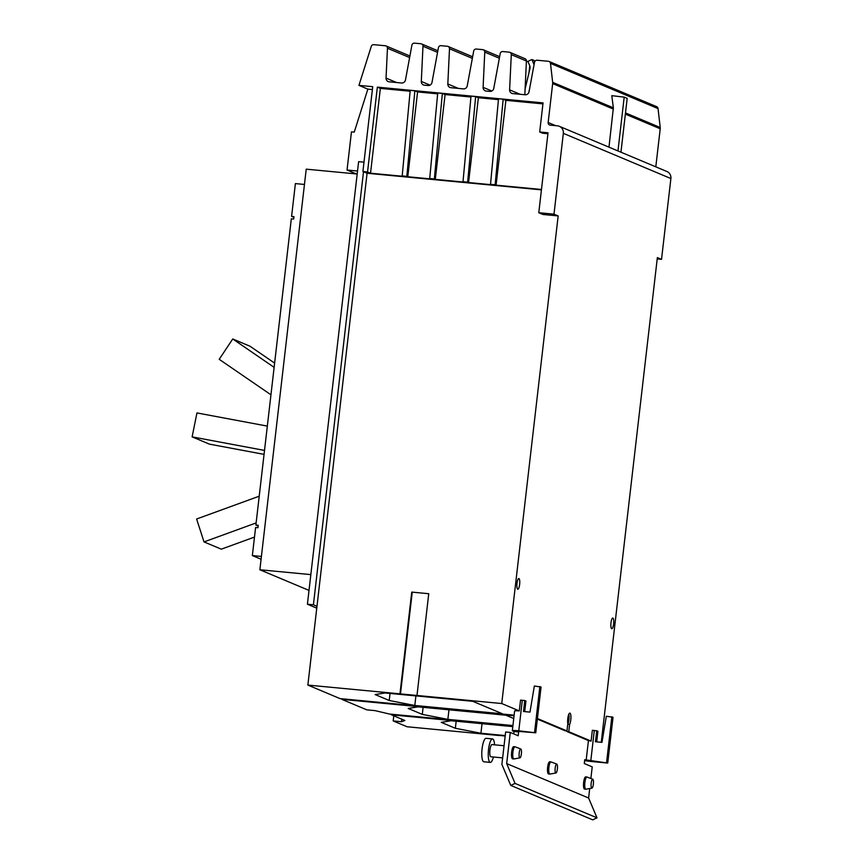 <?xml version="1.0" encoding="UTF-8"?>
<svg xmlns="http://www.w3.org/2000/svg" width="863" height="863" viewBox="0 0 863 863"><rect width="100%" height="100%" fill="white"/><g stroke="black" fill="none" stroke-linecap="round" stroke-linejoin="round"><path stroke-width="1.29" d="M254.488 537.077L221.306 549.17L204.024 541.91L196.613 519.008L259.224 496.193M270.95 394.79L219.213 359.31L232.74 338.976L250.011 346.236L274.617 363.107M264.056 454.359L209.385 444.132L192.115 436.872L196.958 412.935L267.336 426.106M204.024 541.91L256.128 522.924M232.74 338.976L274.132 367.358M192.115 436.872L264.52 450.421M525.082 89.105L529.947 68.619A4.671 4.498 -67.2 0 0 529.72 65.685L527.897 61.392L531.91 59.525L533.722 63.819A9.169 8.846 112.8 0 1 534.046 64.703M534.618 61.823L534.024 60.41L531.91 59.525M529.494 89.331L529.008 91.381A4.671 4.498 -67.2 0 0 528.879 92.352M258.156 526.02L255.88 525.06L258.231 525.287L257.951 527.714L255.599 527.487L252.352 555.578L261.09 559.246M293.862 217.357L291.597 216.397L293.949 216.624L293.668 219.04L291.316 218.824L255.88 525.06M304.456 184.445L295.394 183.592L291.597 216.397M593.366 784.133A4.477 1.143 -84.6 0 1 591.932 788.124A4.477 1.143 -84.6 0 1 591.177 783.205A4.477 1.143 -84.6 0 1 592.773 779.224A4.477 1.143 -84.6 0 1 593.366 784.133M521.381 753.884A4.477 1.143 -84.6 0 1 519.947 757.876A4.477 1.143 -84.6 0 1 519.192 752.957A4.477 1.143 -84.6 0 1 520.788 748.987A4.477 1.143 -84.6 0 1 521.381 753.884M557.379 769.009A4.477 1.143 -84.6 0 1 555.934 773A4.477 1.143 -84.6 0 1 555.179 768.081A4.477 1.143 -84.6 0 1 556.786 764.111A4.477 1.143 -84.6 0 1 557.379 769.009M261.413 556.441L252.352 555.578M493.399 757.002A11.791 2.999 -84.6 0 1 490.303 762.407L483.852 761.792A11.791 2.999 -84.6 0 1 482.072 748.847A11.791 2.999 -84.6 0 1 486.085 738.318L492.536 738.933A11.791 2.999 -84.6 0 1 494.553 744.823M591.932 788.124L585.912 789.192A6.117 1.553 -84.6 0 1 585.804 789.192A6.117 1.553 -84.6 0 1 584.887 782.471A6.117 1.553 -84.6 0 1 586.959 777.024A6.117 1.553 -84.6 0 1 587.067 777.045L592.773 779.224M519.947 757.876L513.938 758.944A6.117 1.553 -84.6 0 1 513.819 758.944A6.117 1.553 -84.6 0 1 512.902 752.234A6.117 1.553 -84.6 0 1 514.984 746.775A6.117 1.553 -84.6 0 1 515.092 746.797L520.788 748.987M555.934 773L549.925 774.068A6.117 1.553 -84.6 0 1 549.817 774.068A6.117 1.553 -84.6 0 1 548.89 767.358A6.117 1.553 -84.6 0 1 550.972 761.9A6.117 1.553 -84.6 0 1 551.079 761.921L556.786 764.111M356.333 173.927L347.045 170.022L351.457 131.877L354.251 132.136L367.854 89.116L372.395 89.547M310.831 574.607L259.871 569.763L306.225 169.159L357.185 174.013M259.871 569.763L309.008 590.411M490.303 762.407A11.791 2.999 -84.6 0 1 488.534 749.462A11.791 2.999 -84.6 0 1 492.536 738.933M435.286 179.375L429.72 178.544L434.348 178.975L442.363 93.409L445.092 94.552L435.286 179.375L434.348 178.975M468.566 182.535L463 181.705L467.638 182.147L475.642 96.58L478.382 97.724L468.566 182.535L467.638 182.147M496.074 185.157L490.518 184.326L495.146 184.768L503.161 99.191L505.891 100.345L496.074 185.157L495.146 184.768M407.768 176.753L402.201 175.923L406.84 176.365L414.855 90.788L417.584 91.931L407.768 176.753L406.84 176.365M402.201 175.923L410.216 90.345L414.855 90.788M490.518 184.326L498.523 98.76L503.161 99.191M463 181.705L471.015 96.138L475.642 96.58M429.72 178.544L437.735 92.967L442.363 93.409M617.973 150.939L624.197 97.12L627.174 98.371L620.95 152.19M624.197 97.12L611.791 95.674L613.366 107.832L552.665 82.33A5.383 5.189 112.8 0 1 552.665 83.582L548.167 122.503A2.449 2.362 -67.2 0 0 550.238 125.146L557.444 125.836A6.947 6.699 112.8 0 1 563.334 133.344L553.992 214.164L538.782 212.719L542.967 214.477L558.167 215.923L553.992 214.164M608.976 147.163L613.366 107.832M529.785 65.868L529.008 72.568M526.408 61.133L528.08 61.834M524.823 94.736L526.419 61.003A2.449 2.362 -67.2 0 0 524.995 58.695L509.86 52.33A2.449 2.362 112.8 0 1 511.284 54.639L509.612 89.871A3.668 3.538 -67.2 0 0 512.751 93.582L525.136 94.768A3.668 3.538 -67.2 0 0 529.051 91.715L534.499 62.255A2.449 2.362 112.8 0 1 537.11 60.227L548.415 61.295A2.449 2.362 112.8 0 1 550.486 63.377L552.665 82.33M590.875 778.502L592.223 766.862L584.283 763.528L584.726 759.71L607.735 763.054L613.032 717.272L606.333 716.247L601.964 742.353L595.47 741.738L596.743 730.767L597.919 731.263L596.7 741.856M586.959 777.024L585.707 776.894A6.117 1.553 95.4 0 0 583.636 782.353A6.117 1.553 95.4 0 0 584.553 789.073L585.804 789.192M514.984 746.775L513.733 746.657A6.117 1.553 95.4 0 0 511.651 752.115A6.117 1.553 95.4 0 0 512.568 758.825L513.819 758.944M549.817 774.068L548.566 773.949A6.117 1.553 -84.6 0 1 547.638 767.239A6.117 1.553 -84.6 0 1 549.72 761.781L550.972 761.9M357.53 171.025L347.045 170.022M399.957 693.852L411.737 592.094L428.749 593.712L416.98 695.47L307.864 685.082L316.98 606.29L313.409 604.79L307.411 604.219L358.62 161.651L363.992 162.158M513.744 733.884L514.014 731.511L512.59 730.907A8.63 0.658 6.6 0 1 512.331 730.702A8.63 0.658 6.6 0 1 518.782 730.81L535.761 732.806L517.11 731.263L518.652 731.953L518.21 735.761L510.281 732.428L506.678 763.582L515.06 783.421L510.767 785.416L592.708 819.85L597.002 817.844L588.62 798.016L589.709 788.512M515.06 783.421L597.002 817.844M506.678 763.582L588.62 798.016M606.56 762.558L611.856 716.775M504.057 745.729L491.996 744.586A6.117 1.553 95.4 0 0 489.925 750.044A6.117 1.553 95.4 0 0 490.842 756.765L502.644 757.887M380.356 88.393L370.54 173.204L367.541 171.953L377.358 87.131L380.356 88.393L410.13 91.23M541.468 189.482L370.54 173.204M377.358 87.131L543.054 102.902L539.688 131.974L542.687 133.236L547.919 133.733M505.891 100.345L542.946 103.873M478.382 97.724L498.447 99.633M445.092 94.552L470.928 97.012M417.584 91.931L437.649 93.84M367.854 89.116L358.943 85.372L372.719 86.688L362.913 171.51L367.088 173.258L541.425 189.86M358.943 85.372L371.273 46.397A2.449 2.362 112.8 0 1 373.808 44.671L385.362 45.771A2.449 2.362 112.8 0 1 387.455 48.252L386.041 78.102A3.668 3.538 -67.2 0 0 389.17 81.812L401.565 82.999A3.668 3.538 -67.2 0 0 405.481 79.957L411.899 45.178A2.449 2.362 112.8 0 1 414.51 43.15L420.896 43.754A2.449 2.362 112.8 0 1 422.978 46.235L421.306 81.456A3.668 3.538 -67.2 0 0 424.445 85.178L428.08 85.523A3.668 3.538 -67.2 0 0 431.985 82.481L438.415 47.702A2.449 2.362 112.8 0 1 441.025 45.674L447.412 46.278A2.449 2.362 112.8 0 1 449.494 48.76L447.821 83.981A3.668 3.538 -67.2 0 0 450.961 87.702L463.345 88.878A3.668 3.538 -67.2 0 0 467.261 85.836L473.69 51.068A2.449 2.362 112.8 0 1 476.3 49.029L482.687 49.644A2.449 2.362 112.8 0 1 484.769 52.114L483.097 87.346A3.668 3.538 -67.2 0 0 486.236 91.057L489.86 91.402A3.668 3.538 -67.2 0 0 493.776 88.36L500.206 53.592A2.449 2.362 112.8 0 1 502.816 51.553L509.192 52.168A2.449 2.362 112.8 0 1 509.86 52.33M539.688 131.974L548.037 132.773L538.782 212.719M655.804 166.839L660.217 128.77A5.383 5.189 -67.2 0 0 660.217 127.519L658.038 108.565A2.449 2.362 -67.2 0 0 656.624 106.656L549.084 61.467M505.233 735.567L480.928 733.248L455.351 728.275L456.16 721.231M480.928 733.248L482.029 723.69M455.351 728.275L441.252 722.353L451.166 720.745L512.795 726.614M499.159 735.405L505.179 736.02M391.446 714.23L391.381 714.812L404.876 720.486L401.435 721.716L393.194 720.929L393.776 715.826M401.435 721.716L401.726 719.159M607.735 763.054L591.942 761.554A8.63 0.658 6.6 0 1 584.629 760.594M596.743 730.767L592.352 730.314L591.101 741.09L588.437 740.573L566.915 731.522L567.757 724.262A6.117 1.553 95.4 0 0 568.922 719.666A6.117 1.553 95.4 0 0 568.814 714.24M535.761 732.806L541.058 687.024L534.348 686.009L529.979 712.104L523.496 711.49L524.758 700.519L525.945 701.015L524.715 711.608M534.575 732.309L539.871 686.527M591.101 741.09L568.771 731.705L569.612 724.435A6.117 1.553 -84.6 0 0 570.777 719.839A6.117 1.553 -84.6 0 0 569.85 713.118A6.117 1.553 -84.6 0 0 567.778 718.577A6.117 1.553 -84.6 0 0 567.811 723.679L566.969 730.95L565.114 730.767L537.347 719.095M514.057 715.751L341.834 699.354L366.797 709.839L375.038 710.627L389.58 714.057L512.892 725.794M512.924 725.556L447.865 719.364L448.965 709.796M447.865 719.364L422.287 714.381L408.188 708.458L418.102 706.862L505.847 715.211L513.733 718.523M422.287 714.381L423.097 707.336M307.411 604.219L316.775 608.156M313.409 604.79L363.506 171.759M393.194 720.929L407.056 726.754L499.148 735.524M514.014 731.511L518.652 731.953M510.767 785.416L501.888 764.424L505.642 731.986L510.281 732.428M512.827 726.376L391.381 714.812M411.737 592.094L428.749 593.712M316.98 606.29L367.088 173.258M367.541 171.953L362.913 171.51M657.196 258.943L661.533 259.353L670.885 178.544A6.947 6.699 -67.2 0 0 666.894 171.5L559.343 126.311M661.533 259.353L657.358 257.595L601.274 742.288M568.771 731.705L566.915 731.522M569.612 724.435L567.757 724.262M566.969 730.95L537.412 718.523M613.625 623.927A5.383 1.37 -84.6 0 1 611.802 628.728A5.383 1.37 -84.6 0 1 610.993 622.816A5.383 1.37 -84.6 0 1 612.816 618.016A5.383 1.37 -84.6 0 1 613.625 623.927M519.634 584.434A5.383 1.37 -84.6 0 1 517.811 589.235A5.383 1.37 -84.6 0 1 517.002 583.323A5.383 1.37 -84.6 0 1 518.825 578.523A5.383 1.37 -84.6 0 1 519.634 584.434M524.758 700.519L522.309 700.292A8.63 0.658 -173.4 0 0 520.551 700.141L519.299 710.918L501.748 703.539L416.98 695.47M341.834 699.354L341.899 698.771M307.864 685.082L340.033 698.599L514.121 715.168M400.464 694.014L412.234 592.266M501.748 703.539L558.167 215.923M519.299 710.918A8.63 0.658 -173.4 0 0 514.607 710.961L512.331 730.702M414.801 705.47L389.224 700.486L375.125 694.564L385.049 692.967L472.795 701.317L502.546 713.82L414.801 705.47L415.912 695.902M389.224 700.486L390.044 693.442M409.612 57.562L387.455 48.252M396.549 82.524L386.041 78.102M472.341 58.36L449.494 48.76M458.339 88.404L447.821 83.981M526.419 61.003L511.284 54.639M520.13 94.283L509.612 89.871M613.377 109.094L552.665 83.582M555.696 125.664L548.167 122.503M660.217 128.77L625.351 114.121M660.217 127.519L625.492 112.924M658.038 108.565L550.486 63.377M491.834 91.014L483.097 87.346M499.343 58.242L484.769 52.114M430.044 85.135L421.306 81.456M437.563 52.363L422.978 46.235M590.767 761.058L594.294 730.53M586.15 760.314L588.437 740.573M670.885 178.544L563.334 133.344M518.782 730.81L522.309 700.292M409.903 55.976L386.031 45.944M472.633 56.775L448.08 46.451M499.645 56.656L483.345 49.806M437.854 50.766L421.565 43.927"/></g></svg>
